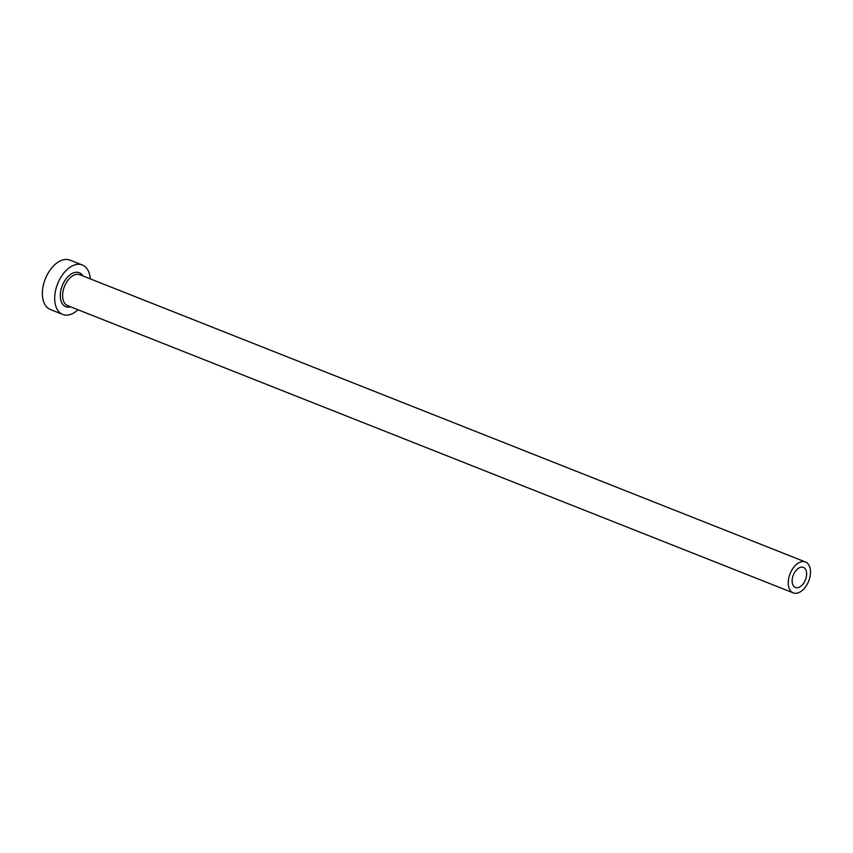 <?xml version="1.0" encoding="UTF-8"?>
<svg xmlns="http://www.w3.org/2000/svg" width="853" height="853" viewBox="0 0 853 853"><rect width="100%" height="100%" fill="white"/><g stroke="black" fill="none" stroke-linecap="round" stroke-linejoin="round"><path stroke-width="1.28" d="M806.511 575.679A10.801 6.515 111.6 0 0 803.355 567.394A10.801 6.515 111.6 0 0 792.245 579.187A10.801 6.515 111.6 0 0 795.401 587.472A10.801 6.515 111.6 0 0 806.511 575.679M788.407 580.125A16.612 10.023 111.6 0 0 793.269 592.878A16.612 10.023 111.6 0 0 810.35 574.73A16.612 10.023 111.6 0 0 805.488 561.988A16.612 10.023 111.6 0 0 788.407 580.125M90.279 278.878A26.582 16.036 111.6 0 0 82.304 264.995A26.582 16.036 111.6 0 0 54.965 294.029A26.582 16.036 111.6 0 0 62.738 314.426A26.582 16.036 111.6 0 0 78.049 309.767M82.304 264.995L69.989 260.122A26.582 16.036 111.6 0 0 42.65 289.146A26.582 16.036 111.6 0 0 50.423 309.554L62.738 314.426M70.682 306.845A18.276 11.025 -68.4 0 1 60.456 292.675A18.276 11.025 -68.4 0 1 70.181 274.719A18.276 11.025 -68.4 0 1 82.912 275.956M805.488 561.988L79.873 274.751A16.612 10.023 111.6 0 0 62.781 292.899A16.612 10.023 111.6 0 0 67.643 305.651L793.269 592.878"/></g></svg>
